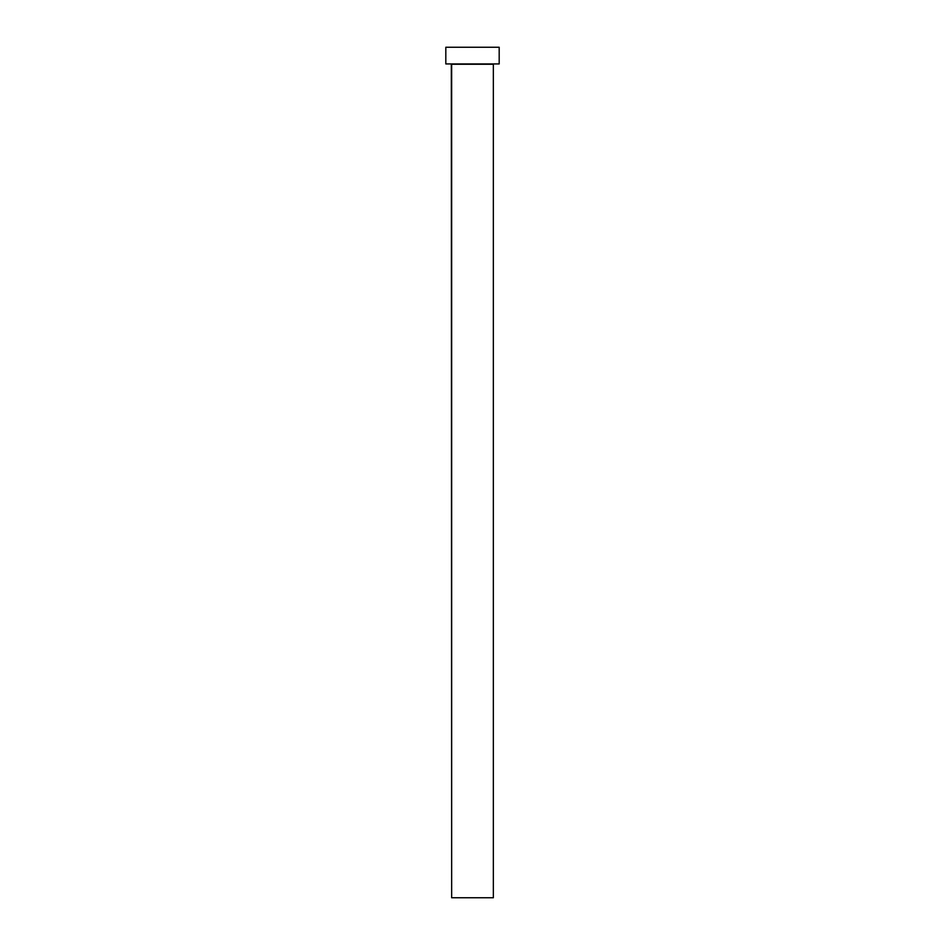 <?xml version="1.0" encoding="UTF-8"?>
<svg xmlns="http://www.w3.org/2000/svg" width="945" height="945" viewBox="0 0 945 945"><rect width="100%" height="100%" fill="white"/><g stroke="black" fill="none" stroke-linecap="round" stroke-linejoin="round"><path stroke-width="0.71" stroke-dasharray="4.72 3.54" d="M493.68 63.929L445.816 63.929L493.68 63.929M451.651 64.26L493.349 64.26L451.651 64.26M445.816 47.25L499.184 47.25L445.816 47.25M493.349 897.75L451.651 897.75L493.349 897.75"/><path stroke-width="1.42" d="M493.349 64.26L451.651 64.26L451.651 897.75L493.349 897.75L493.349 64.26L493.349 897.75L451.651 897.75L451.32 63.929L493.349 64.26M445.816 47.25L445.816 63.929L499.184 63.929L499.184 47.25L445.816 47.25L445.816 63.929L499.184 63.929L499.184 47.25L445.816 47.25"/></g></svg>
